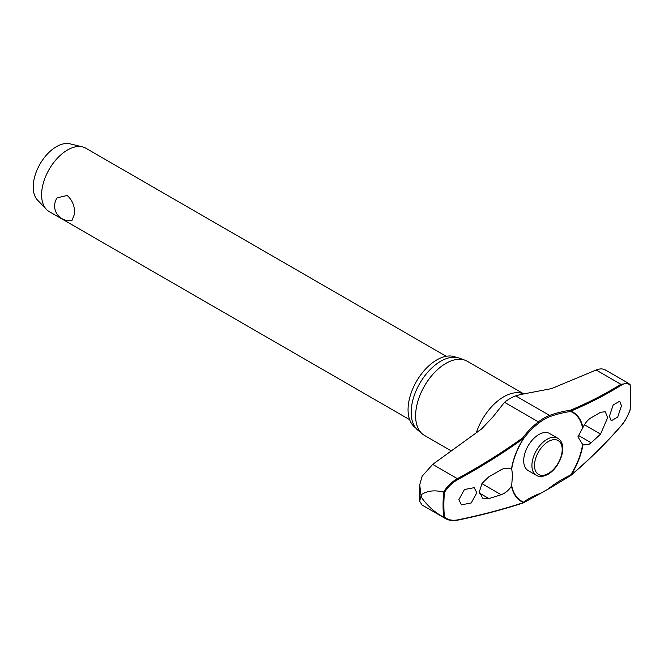 <?xml version="1.0" encoding="UTF-8"?>
<svg xmlns="http://www.w3.org/2000/svg" width="664" height="664" viewBox="0 0 664 664"><rect width="100%" height="100%" fill="white"/><g stroke="black" fill="none" stroke-linecap="round" stroke-linejoin="round"><path stroke-width="1" d="M582.594 444.706A51.169 29.54 -60 0 1 570.625 475.042L570.658 475.582A0.73 0.73 0 0 0 570.832 475.474L570.899 475.241A51.609 29.797 120 0 0 582.926 444.921L577.912 436.812L582.926 427.55C585.183 422.943 587.93 419.673 591.151 417.739A535.267 267.268 6 0 0 600.555 412.278L605.269 411.755L607.651 417.681L600.555 434.09A535.267 345.795 173.2 0 1 591.151 442.755L588.694 444.54L582.926 444.921M582.926 427.55A51.609 29.797 120 0 0 570.899 411.116A0.73 0.506 -112.9 0 0 570.442 410.244L570.625 411.472A0.73 0.598 -67.8 0 0 570.899 411.116A533.922 249.622 8 0 0 621.388 385.12C624.932 382.979 627.829 383.003 630.086 385.203A132.111 76.277 -60 0 1 630.7 397.18A132.111 76.277 -60 0 1 630.086 409.871L630.028 409.622M523.365 502.88A0.73 0.589 -128.3 0 0 523.664 502.158A51.169 29.54 -60 0 1 511.695 485.641L511.504 486.164C508.657 490.422 505.196 493.277 501.129 494.721A535.267 267.268 -174 0 1 488.895 498.556L482.57 498.141L479.366 491.742L482.097 483.292L488.895 476.744A535.267 345.795 -6.8 0 0 501.129 469.714L504.225 468.294L511.695 468.917L512.5 474.577L511.695 485.641M511.695 468.917A51.169 29.54 -60 0 1 523.664 438.58A0.73 0.448 -144.1 0 0 522.958 437.659L523.531 438.464A51.609 29.797 120 0 0 511.504 468.784M511.504 486.164A51.609 29.797 120 0 0 523.531 502.59A533.922 249.622 -172 0 1 457.886 519.837C452.433 520.875 447.968 519.945 444.473 517.032A132.111 76.277 -60 0 1 443.867 505.055A132.111 76.277 -60 0 1 444.473 492.364C447.968 486.845 452.433 482.562 457.886 479.516A533.922 357.398 -9.6 0 0 523.531 438.464L523.664 438.58A89.814 60.117 170.4 0 1 538.994 422.926L538.396 421.881A90.47 60.557 -9.6 0 0 522.958 437.659A533.192 356.908 170.4 0 1 457.405 478.653C451.761 481.84 447.146 486.322 443.569 492.09C434.937 489.924 427.649 490.688 421.715 494.373A136.784 78.975 120 0 0 421.706 496.074A136.784 78.975 120 0 0 421.715 497.751L421.051 495.751L419.681 501.204L422.096 505.055L445.693 518.692M443.569 492.09L443.693 492.132A132.651 76.584 120 0 0 443.062 505.03A132.651 76.584 120 0 0 443.693 517.198L444.473 517.032M415.539 427.757A40.687 23.489 -60 0 1 408.061 409.729A40.687 23.489 -60 0 1 425.184 369.466A40.687 23.489 -60 0 1 456.176 357.365M451.354 450.939L424.479 435.426A42.811 24.717 -60 0 1 422.462 434.015A42.811 24.717 -60 0 1 415.614 415.83A42.811 24.717 -60 0 1 432.928 374.247A42.811 24.717 -60 0 1 465.057 360.228A42.811 24.717 -60 0 1 467.29 361.274L523.879 393.943M465.057 360.228L459.422 358.162A41.782 24.12 120 0 0 428.064 371.84A41.782 24.12 120 0 0 411.165 412.419A41.782 24.12 120 0 0 417.847 430.172L422.462 434.015M630.086 385.203L628.551 383.369L620.865 384.282A0.73 0.564 57.8 0 1 621.388 385.12M476.827 492.779L471.232 502.963L461.472 504.831L458.841 499.718L464.435 489.534L474.196 487.666L476.827 492.779M570.708 475.524L570.832 475.474C589.408 459.621 606.24 443.012 621.33 425.666A0.73 0.423 -139 0 0 621.388 425.441A533.922 357.398 170.4 0 1 570.899 475.241L570.625 475.042A89.814 60.117 -9.6 0 0 549.908 487.592A44.139 25.481 -60 0 1 538.994 493.891A89.814 41.99 8 0 0 523.664 502.158A0.73 0.598 112.2 0 1 523.531 502.59A0.73 0.465 71.9 0 1 523.274 502.93A0.73 0.73 0 0 0 523.506 502.806L549.933 488.131L570.658 475.582M536.354 475.299L528.129 470.552A21.406 12.359 -60 0 1 523.697 460.75A21.406 12.359 -60 0 1 533.043 439.211A21.406 12.359 -60 0 1 549.535 433.476L557.76 438.223A21.406 12.359 120 0 0 547.053 439.286A21.406 12.359 120 0 0 531.922 465.497A21.406 12.359 120 0 0 536.354 475.299C539.276 477.142 543.152 476.818 547.966 474.328C560.233 467.539 568.575 444.639 557.76 438.223M520.8 394.474L551.477 388.631L596.139 370.006C599.99 368.47 603.202 368.545 605.784 370.23M630.086 409.871C627.829 416.096 624.932 421.291 621.388 425.441M621.462 405.828L617.719 417.083L611.195 420.818L609.436 416.212L613.179 404.957L619.703 401.222L621.462 405.828M520.692 394.499L515.662 395.86A45.194 26.087 120 0 0 504.491 402.309L493.053 416.776L481.533 429.01L432.687 464.385L457.405 478.653L457.886 479.516M419.681 501.204L419.723 484.844L422.096 476.279L432.687 464.385M446.233 356.302L85.78 148.197A36.595 21.123 120 0 0 82.477 146.877A36.595 21.123 120 0 0 55.618 160.182A36.595 21.123 120 0 0 41.608 194.818A36.595 21.123 120 0 0 46.397 209.376A36.595 21.123 120 0 0 49.186 211.575L409.647 419.681M74.6 213.866L72.002 220.373A14.633 14.633 0 0 1 57.121 197.814L67.18 195.49C72.359 200.096 74.833 206.222 74.6 213.866M82.477 146.877L69.986 143.831A32.934 19.015 120 0 0 45.808 155.799A32.934 19.015 120 0 0 33.2 186.974A32.934 19.015 120 0 0 37.508 200.071L46.397 209.376M538.994 422.926A44.139 25.481 -60 0 1 549.908 416.627A89.814 41.99 -172 0 1 570.625 411.472A51.169 29.54 -60 0 1 582.594 427.989M444.473 492.364L443.693 492.132M443.693 517.198L445.702 518.684M421.715 497.751C427.649 506.051 434.937 512.517 443.569 517.148M419.723 484.844L421.051 495.751L421.715 494.373M549.908 487.592L549.933 488.131M596.139 370.006L620.865 384.282A533.192 249.282 -172 0 1 570.442 410.244A90.47 42.297 8 0 0 549.568 415.432A45.194 26.087 120 0 0 538.396 421.881L504.491 402.309M549.908 416.627A0.73 0.49 -110.4 0 0 549.568 415.432L515.662 395.86M538.994 493.891A0.73 0.49 69.6 0 1 538.745 494.589M476.296 432.845A42.811 24.717 -60 0 1 523.747 393.968M481.898 483.624L501.129 494.721M534.503 465.497A19.58 11.305 120 0 0 548.348 473.49A19.58 11.305 120 0 0 562.192 449.511A19.58 11.305 120 0 0 548.348 441.527A19.58 11.305 120 0 0 534.503 465.497M584.428 424.777L600.555 434.09M578.062 435.194L591.151 442.755M479.458 493.103L488.895 498.556M457.405 520.095L457.886 519.837M630.178 384.838L630.8 396.964L630.178 409.788M628.592 383.394L630.053 384.572M630.178 409.804C627.895 416.129 624.948 421.416 621.33 425.666M445.627 518.642C449.047 520.559 453.055 521.066 457.645 520.169C480.869 515.389 502.748 509.645 523.274 502.93M628.559 383.36L605.394 369.989"/></g></svg>
